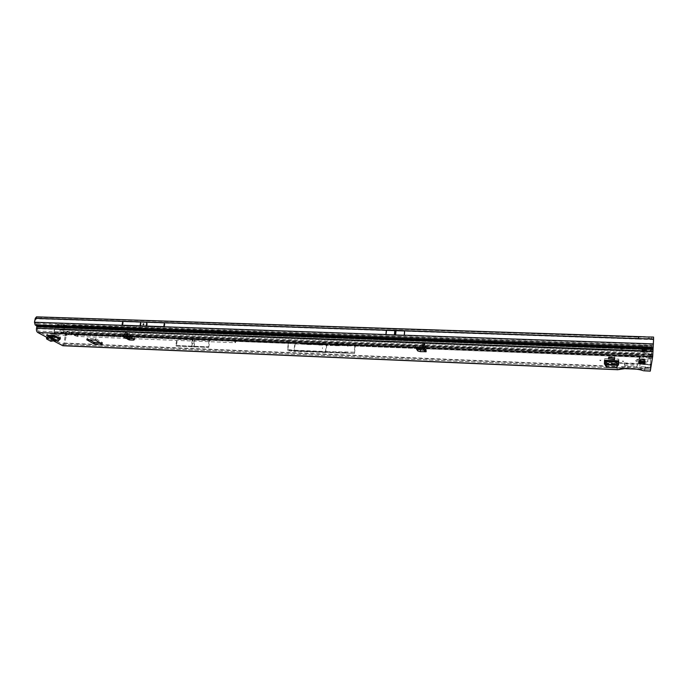 <?xml version="1.0" encoding="UTF-8"?>
<svg xmlns="http://www.w3.org/2000/svg" width="688" height="688" viewBox="0 0 688 688"><rect width="100%" height="100%" fill="white"/><g stroke="black" fill="none" stroke-linecap="round" stroke-linejoin="round"><path stroke-width="0.52" stroke-dasharray="3.44 2.58" d="M58.927 335.701L58.024 335.598L58.927 335.701M600.942 360.271L599.755 360.211L600.942 360.271M623.62 361.2L622.425 361.14L623.62 361.2M409.687 347.5L408.603 347.423L409.687 347.5M422.243 347.406L422.501 342.667L423.49 344.86L423.619 349.814M416.524 347.242L415.896 345.866L417.564 345.625L424.04 346.442L423.584 346.305L424.083 342.693L425.021 344.378L425.175 349.212L426.379 350.123L424.083 350.218M122.971 335.512L124.253 335.211L122.971 335.512L125.405 332.777L127.942 334.85L127.701 334.368L125.526 336.957L123.143 335.538L125.328 332.94L124.304 335.185L122.55 334.686L127.108 334.514L129.817 335.168L134.642 338.204L132.861 338.659M139.088 336.957L138.142 336.853L139.088 336.957M127.959 339.261L128.966 335.047L128.665 333.792L124.872 331.547L123.212 335.804M129.353 338.505L128.131 338.143L127.624 337.215L125.293 337.068L127.65 334.85L127.624 337.215L129.783 337.584M192.365 343.217L193.251 343.252L192.365 343.217M322.552 347.681L322.431 348.644L322.552 347.681M645.215 361.019L645 361.277C642.162 361.983 640.021 361.802 638.559 360.753L638.774 360.486C641.62 359.79 643.77 359.962 645.215 361.019M314.743 342.684L315.362 342.71L314.743 342.684M314.734 342.658L315.328 342.779M339.494 345.419L335.116 345.445L333.362 344.361L335.383 345.307L338.857 345.445L338.109 344.542L339.494 345.419M339.382 345.72L335.125 345.729L333.448 344.697L335.305 345.634L338.84 345.78L338.032 344.869L339.382 345.72M332.915 345.161L330.163 345.247L332.407 345.17L329.569 343.389L332.915 345.161M332.794 345.462L330.171 345.531L332.45 345.488L329.655 343.725L332.794 345.462M327.505 344.998L325.682 343.751L322.973 343.501L327.694 343.69L326.198 343.776L328.116 345.092L325.089 344.903L327.497 345.333L325.682 344.034L323.059 343.837L327.617 344.017L326.035 344.052L328.004 345.385L325.175 345.238L327.497 345.333M51.548 336.544L51.273 337.911L50.697 337.756L50.972 336.389L58.248 337.197L57.973 338.565L60.415 338.668M57.973 338.565L58.153 337.189M51.273 337.911L57.878 338.556M48.719 336.699L50.697 337.756M608.682 356.814L614.728 357.046L614.694 357.734L608.631 357.184L608.613 358.603L614.659 358.844M604.537 360.237L604.546 361.14L604.614 359.489L607.005 361.888L616.259 362.266L618.727 360.091L618.675 361.716L618.718 360.813M618.675 361.716L618.779 359.153L618.632 363.006L616.095 366.351L616.156 367.788M616.783 363.814L616.818 362.189L616.783 363.814L618.667 361.75M616.758 363.832L616.19 363.909L616.259 362.266M607.005 361.888L606.936 363.522L616.19 363.909M606.936 363.522L606.36 363.384L606.429 361.742M604.623 359.523L604.554 361.174L606.36 363.384M53.518 340.878L46.999 337.412M51.892 335.28L52.09 333.904L46.861 334.119L49.089 335.383M58.248 337.197L60.69 337.301L58.145 339.769L54.748 339.244L50.671 339.924L50.835 341.274M52.168 333.904L54.636 333.998L52.735 335.314M604.614 359.489L604.408 364.072M89.44 339.795L87.006 338.341L95.873 338.788L102.512 342.641L99.915 342.658M40.747 318.836L40.893 317.4L41.125 318.862L36.498 318.312L36.103 318.785L35.286 322.689L36.989 324.59L37.651 327.204L37.341 328.683L652.912 351.688L650.728 367.469L639.78 366.575L640.064 364.184L651.209 364.15M650.667 367.512L650.341 369.456L650.332 367.796L645.224 367.581L646.144 363.84L637.836 363.496L636.563 367.487L642.239 368.673L636.727 367.031L625.16 366.541L624.179 362.937L615.975 362.593L616.62 366.377L63.984 343.02L65.609 333.276L66.28 332.476L66.452 334.669L288.668 343.381L287.687 350.699L354.483 353.477L355.335 345.987L357.012 345.402L288.392 342.727L288.668 343.381M37.341 328.683L38.029 331.109L62.651 344.267L618.099 368.003L620.894 366.661L641.096 367.521L643.676 369.095L642.239 368.673M321.184 343.888C322.939 344.06 323.678 344.37 323.412 344.791L317.151 344.74L315.68 343.854L312.773 343.699L315.31 343.656L317.409 344.602L322.973 344.645L317.83 343.751L321.167 344.215C322.844 344.387 323.549 344.671 323.291 345.084L317.151 345.023L315.715 344.155L312.773 343.983L322.053 345.118L323.025 344.972L321.27 344.318L318.011 344.086L321.167 344.215M309.755 343.441C311.509 343.622 312.257 343.923 311.991 344.353L305.799 344.292L304.079 343.364L301.413 343.26L303.924 343.209L306.048 344.163L311.561 344.206L306.427 343.312L309.738 343.768C311.415 343.94 312.128 344.232 311.879 344.636L305.799 344.576L304.01 343.639L301.413 343.544L310.658 344.671L311.604 344.525L309.841 343.871L306.599 343.647L309.738 343.768M348.317 345.961L346.322 345.006L340.216 344.774L346.073 344.851L342.684 344.043L336.26 343.647L342.538 343.897L346.468 344.791L347.793 345.944M608.691 355.842L614.754 356.083L614.728 357.046M422.363 347.56L422.664 344.774L425.33 349.16M422.664 344.774L423.249 345.849L423.154 348.532M425.339 351.147L425.279 349.186L426.878 349.04L425.124 348.876L425.322 349.504M423.782 346.554L423.713 347.681M129.929 336.828L129.963 333.826L126.179 331.59L125.164 334.832L126.205 335.46L125.981 335.916M125.061 333.121L124.296 335.065L123.857 334.798L125.164 334.832L124.657 335.856L123.763 334.961M126.205 335.46L126.953 333.56L128.647 334.574L128.63 336.234M325.166 351.981L289.975 350.252L325.226 352.007L325.467 351.499L354.157 352.222L354.896 345.763L326.25 345.109L325.467 351.499L294.017 350.192L294.851 343.88L288.358 343.166L287.515 349.478L294.017 350.192L293.836 350.699L287.515 349.478M289.975 350.252L289.373 350.209M288.358 343.166L290.241 342.512L346.236 344.688L354.896 345.763M650.702 355.894L649.085 354.621L646.961 354.148L647.468 353.064L69.737 331.238L69.29 332.407L643.727 354.406L643.762 352.97L643.504 357.278L650.573 357.554L650.693 354.896L650.332 367.796M354.157 352.222L341.979 352.411M176.859 339.081L209.169 340.345L176.859 339.081L175.784 345.514L208.146 346.855L175.784 345.514M209.169 340.345L208.146 346.855M176.326 346.073L208.731 347.423L176.326 346.073L177.444 339.339L209.797 340.612L177.444 339.339M208.731 347.423L209.797 340.612M650.573 357.554L650.28 371.142M617.833 369.74L615.794 366.773L615.149 363.006L646.909 364.313L645.989 368.054L643.796 370.866M62.866 345.729L64.715 343.415L66.452 334.669M66.28 332.476L67.157 331.255L69.737 331.238L70.855 332.545L71.277 334.858M67.751 331.126L67.441 332.02L69.29 332.407L70.554 334.454L288.513 342.968M646.961 354.148L643.727 354.406L643.555 356.823L650.642 357.098M35.286 322.689L653.359 344.43L653.557 337.068M653.316 345.385L643.211 345.118L643.091 346.331L653.024 348.334L653.359 344.43M163.77 326.662L122.008 325.2M644.286 366.936L639.78 366.575M62.651 344.267L63.984 343.02M617.858 368.071L620.671 367.469L617.79 368.071L616.62 366.377M652.912 351.688L653.024 348.334M645.224 367.581L643.744 369.138L650.366 369.387M385.882 334.549L404.217 335.194M386.742 330.618L404.957 331.229L386.742 330.618L386.278 335.022L404.51 335.667L386.278 335.022M404.957 331.229L404.51 335.667M404.664 330.73L386.355 330.12M164.415 327.23L165.111 323.136L164.028 323.042L36.103 318.785M653.497 339.605L638.404 339.098L638.369 337.223L41.263 317.417M36.971 318.415L37.109 316.979L40.893 317.4M41.125 318.862L638.309 338.986L645.138 338.591L36.498 318.312M638.473 336.742L638.369 337.223L643.624 336.931M637.75 363.935L636.108 369.155M624.179 363.376L625.659 368.699M625.375 366.85L620.671 367.469M636.572 367.323L621.625 367.272M647.468 353.064L650.693 354.896M649.257 353.641L649.085 354.621M67.441 332.02L65.609 333.276M66.375 332.304L66.899 331.513M642.325 366.807L650.71 367.495M644.665 364.201L651.149 364.726M642.669 364.158L651.14 364.855M163.305 327.247L123.754 325.854M164.028 323.042L124.511 321.709M404.673 330.67L386.364 330.051M347.801 346.227L346.331 345.29L340.225 345.058L346.167 345.187L342.624 344.327L336.518 344.095L342.529 344.224L346.356 345.101L348.162 346.245M649.085 336.63L648.827 338.376L645.138 338.591M648.827 338.376L653.48 338.831M651.682 338.444L651.846 336.699M357.012 345.402L326.809 344.722L288.392 342.727M295.221 343.484L294.172 351.413L354.483 353.477M287.687 350.699L294.172 351.413M326.809 344.722L325.82 352.738M290.241 342.512L294.808 343.011L294.851 343.88L326.25 345.109L326.121 344.232L346.236 344.688M293.802 350.674L325.226 352.007M194.386 340.044L193.337 346.511M192.279 339.958L191.23 346.425M128.329 337.765L128.905 338.917M128.647 334.574L127.452 336.002M126.953 333.56L123.797 337.309M423.627 346.494L422.234 347.388M423.791 346.554L425.872 347.242L423.584 346.305L421.95 346.236L422.312 346.89M423.154 348.412L423.55 349.134L425.175 349.212L425.218 346.27L424.229 344.034L426.93 348.773L425.107 345.78L424.978 348.859L425.089 346.253M425.279 349.461L424.186 350.674M423.249 345.849L425.253 349.143M423.713 346.563L426.233 347.363L424.324 344.602L423.739 346.589L424.092 344.421M425.046 345.539L424.229 344.034M606.653 367.375L606.833 365.956L616.095 366.351M606.833 365.956L604.477 362.421M604.425 364.107L604.494 362.456L618.615 363.032L618.546 364.7L618.632 363.006M614.694 357.734L614.754 356.083M608.631 357.184L614.702 357.425M608.613 358.603L608.562 359.291M46.621 337.774L50.671 339.924M51.987 336.492L58.05 339.76L57.775 341.136M639.264 362.619L641.044 363.264L639.238 362.696L641.164 362.997L641.302 361.725L641.027 362.782L640.055 362.653L639.255 362.447L639.109 361.312L641.285 361.699L639.109 361.312L639.728 361.312L639.307 362.714M644.819 362.292L645.12 360.684L645.267 362.112L644.845 361.398L644.837 362.877M635.798 360.641L636.176 360.151C638.197 358.603 648.569 359.463 647.993 361.131L647.614 361.604C645.568 363.144 635.316 362.309 635.798 360.641M635.798 360.589L636.426 359.962C638.937 358.56 648.552 359.489 647.993 361.08L647.614 361.553C645.568 363.092 635.316 362.249 635.798 360.589M640.674 359.437L639.324 359.953L640.519 360.667L644.63 360.254L640.674 359.437L640.648 361.131L639.582 361.57L639.608 359.884M639.195 361.957L639.238 360.624L638.679 360.77L639.608 361.2L639.513 362.671L638.662 362.198M643.899 363.109L642.162 363.178L642.214 361.733L644.088 361.424L644.037 362.911L644.544 362.808L644.923 360.839L644.622 362.18M642.377 361.742L644.131 362.017L644.192 360.632L642.394 360.297L641.956 361.716M644.656 360.22L644.346 362.06L640.459 362.43L643.314 362.327L643.469 360.615M644.888 362.877L645 361.277M639.118 361.071L639.702 360.392L639.238 360.237L641.517 360.005L639.462 360.34L639.376 361.51L641.233 361.148L639.393 361.389L639.238 360.237L639.384 361.295L641.233 361.105L641.517 360.005L645.12 360.684L645.034 361.338L641.405 361.604L641.053 363.298M641.422 360.194L641.388 361.647L639.47 361.862L639.393 361.389M639.625 360.34L639.393 361.346M645.12 362.12L645.034 362.645L645.12 362.12M78.363 328.494L81.846 328.993L78.363 328.494M78.621 327.153L82.104 327.651L78.621 327.153M619.355 346.761C620.421 347.535 621.943 347.664 623.921 347.13L624.068 346.933C623.01 346.15 621.488 346.021 619.501 346.554L619.355 346.761M624.007 348.549L623.861 348.747C621.883 349.272 620.361 349.151 619.295 348.377L619.441 348.171C621.427 347.646 622.95 347.767 624.007 348.549M230.299 332.657L234.015 333.13L230.299 332.657M233.748 334.205L230.033 333.723L233.748 334.205M648.758 357.502L648.715 359.119L640.167 358.775L640.218 357.167L648.758 357.502L651.338 356.805L651.734 347.371L66.28 326.525L66.573 324.917L66.211 326.301L65.876 325.046L62.66 326.026L61.602 325.699L61.774 324.899L62.118 326.155L62.333 324.693L57.293 324.736L57.474 326.791L57.568 324.564L57.637 325.992M57.396 326.998L55.694 326.637L55.78 325.768L57.19 326.035L57.396 326.998L57.267 325.742L57.646 327.067L61.172 327.402L72.567 327.815L73.926 326.525L72.816 327.823L73.908 326.576L66.211 326.301L63.004 327.282L61.946 326.955L62.118 326.155L57.895 325.742L61.481 326.129M647.399 348.816L647.081 345.892L646.686 350.063L647.399 348.816M641.904 348.257L646.789 348.438L647.451 347.01L647.141 345.892L642.274 345.72L641.93 352.127L642.222 347.354L641.569 348.429L641.852 349.882L646.686 350.037L646.72 352.308L647.03 347.526L642.222 347.354L642.214 345.711L641.577 347.156L641.852 349.882M54.249 332.966L54.309 333.611L65.36 334.041L65.558 332.51L64.853 333.241L66.934 335.529L56.132 334.471L56.33 333.671L54.636 332.949L54.722 332.381L54.249 332.966L54.283 332.433L62.556 331.625L62.883 329.991L59.753 330.18L58.308 329.612L59.271 329.655M58.308 329.612L59.417 329.174L59.288 329.655M59.417 329.174L651.932 350.906L651.794 345.66L651.304 350.149L647.821 351.284L67.983 329.647L62.221 328.038L58.041 325.691M60.647 329.174L60.209 330.498L60.647 329.174M73.926 326.525L651.734 347.44L651.82 345.935L72.171 325.269L70.804 326.568L71.93 325.261L70.58 326.499L651.863 347.5L651.768 349.005L72.73 327.634M57.568 324.564L62.419 327.067L66.616 328.262L66.383 329.432M66.616 328.262L647.872 349.659L647.821 351.284M631.636 348.627L633.605 347.251L631.988 348.67L636.331 349.255L631.636 348.627L633.614 347.036L631.997 348.455L636.434 349.16M61.653 326.078L67.983 329.647M651.725 347.397L651.304 350.149M66.28 326.525L58.102 325.708M54.722 332.381L53.939 331.315L55.565 326.181L63.399 327.393L63.072 329.027M55.668 327.161L55.565 326.181M651.914 349.392L64.156 327.823L55.221 327.393L55.307 326.654M54.713 332.029L65.558 332.51M66.719 334.996L67.046 333.671L65.687 332.717L63.459 332.631L64.423 327.488L651.914 348.979L651.975 347.259L55.539 325.992M55.1 327.686L54.335 331.461M60.432 329.715L60.484 329.174M65.627 331.693L68.714 332.235L66.383 332.115M68.714 332.235L67.957 331.814M651.57 356.444L651.932 350.906M64.853 333.241L65.351 331.728L62.556 331.625M60.535 329.242L651.914 351.284M60.492 329.698L651.897 351.835M58.394 329.165L59.426 329.199M55.788 326.895L55.599 325.751M55.728 326.877L55.479 325.974M61.172 327.402L55.805 326.637M54.662 332.39L54.189 332.983M54.447 332.734L54.189 333.508M55.238 333.362L55.049 334.119L54.309 333.611L54.507 332.82M636.443 348.945L631.644 348.412M641.956 347.836L641.904 349.461M642.162 346.15L642.11 347.784M642.214 345.711L642.162 347.354M647.141 345.892L647.09 347.526M647.081 346.322L647.03 347.965M646.849 348.008L646.806 349.642M646.789 348.438L646.746 350.063M647.872 349.659L651.347 348.524M66.547 325.183L58.093 324.616M651.768 345.754L72.016 325.458M65.704 327.798L651.794 349.289L65.764 327.789M651.768 354.552L68.172 332.046L70.64 334.248L70.959 332.915L68.946 332.313M651.846 354.079L68.172 332.046M67.046 333.671L67.261 334.205L66.28 334.359L56.33 333.671M55.049 334.119L56.132 334.471M54.636 332.949L63.459 332.631L66.031 334.351M640.167 358.775L639.324 358.362L639.47 355.782L638.885 355.558L235.141 339.932L235.752 341.196L235.15 342.719L234.591 341.394L235.141 339.932M640.218 357.167L639.376 356.745L639.47 355.782M638.885 355.558L638.834 357.175L639.419 357.399M638.834 357.175L423.163 348.73M417.349 348.498L234.883 341.343M235.408 341.308L77.787 335.133L77.477 336.458L129.576 338.53M132.844 338.659L235.15 342.719M77.477 336.458L70.64 334.248L415.621 347.689M77.787 335.133L70.959 332.915L651.725 355.257L651.682 356.883L422.845 347.965M651.527 358.07L648.715 359.119M70.804 326.568L57.207 326.017M423.49 344.86L425.107 344.929M122.817 335.796L123.075 334.359L38.029 331.109M54.636 333.998L60.69 337.301M604.606 358.586L618.779 359.153M427.188 348.902L426.233 347.363L426.878 349.04M425.898 347.234L426.379 347.406M652.749 354.63L422.492 345.815L422.337 347.406M122.903 335.658L125.293 337.068M125.861 337.223L127.916 337.206L127.942 334.85M417.41 347.216L417.564 345.625L127.108 334.514L126.841 335.95M425.253 351.138L425.33 350.261M65.721 334.265L70.554 334.454M624.179 362.937L637.836 363.496M354.346 345.531L643.555 356.823M355.335 345.987L643.504 357.278M645.989 368.054L650.263 368.235M64.715 343.415L615.794 366.773M70.855 332.545L643.633 354.501M294.808 343.011L326.121 344.232M643.598 355.937L70.417 333.723M648.182 345.264L35.501 323.523M122.696 325.759L123.436 321.726M37.651 327.204L652.972 349.865M36.989 324.59L643.091 346.331M638.404 339.098L165.111 323.136M36.55 318.32L638.404 338.513M38.932 318.664L39.07 317.22M624.42 364.004L637.527 364.545M624.67 365.517L637.14 366.042M625.409 368.063L636.34 368.527M651.115 365.079L640.064 364.184M140.558 326.645L141.298 322.466M146.854 326.869L147.585 322.681M395.299 330.799L394.843 335.219M395.213 330.79L394.749 335.211M396.176 330.825L395.72 335.245M396.271 330.833L395.815 335.254M191.694 346.984L192.786 340.216M191.806 346.984L192.898 340.216M193.887 347.079L194.979 340.302M193.99 347.079L195.082 340.302M134.384 339.614L134.642 338.204M133.696 339.184L133.782 338.702M129.559 336.604L129.817 335.168M125.672 332.261L124.356 332.227M126.325 331.633L125.018 331.599M129.963 333.826L128.665 333.792M130.273 335.082L128.966 335.047M125.405 332.777L127.779 334.205M415.681 347.5L415.81 346.167M423.593 348.713L425.218 348.782M423.619 347.879L425.244 347.956M423.395 344.31L425.021 344.378M422.501 342.667L424.135 342.736M422.234 343.381L423.868 343.45M102.108 343.923L102.323 342.762M102.254 344.009L102.512 342.641M95.606 340.173L95.873 338.788M94.944 340.018L95.202 338.634M86.963 339.691L87.23 338.315M86.808 339.7L87.049 338.436M604.52 361.406L618.667 361.983M605.423 363.35L617.669 363.857M605.208 362.997L617.893 363.522M604.503 361.733L618.658 362.318M606.257 365.681L606.076 367.108M616.749 367.555L616.689 366.119M57.869 341.136L58.145 339.769M52.589 335.77L58.661 339.055M46.922 334.222L46.672 335.477M49.441 336.406L54.748 339.244M50.052 336.303L55.539 339.244M52.529 336.054L58.609 339.33M51.428 341.308L51.256 339.958M46.715 335.469L46.999 334.093M52.09 333.904L51.806 335.28M644.905 362.395L644.845 361.415M639.307 360.254L639.685 361.957M640.485 362.43L639.651 361.931L640.674 361.492L640.416 359.549M639.995 362L640.39 362.301L640.408 360.641M644.656 360.237L644.536 361.905L643.452 361.51L643.581 359.729M636.959 359.91C636.873 358.276 647.348 358.689 646.875 360.306C646.866 361.922 636.546 361.51 636.959 359.91M639.152 362.679L639.135 361.071L638.627 360.753L638.619 362.232M643.934 363.092L644.2 361.432M642.351 361.742L642.343 360.151M640.58 361.363L643.469 361.406L642.661 361.252L642.687 359.557M642.747 361.458L640.726 361.338M642.317 359.592L642.377 361.492M639.668 361.776L639.573 360.151M639.651 361.931L639.926 360.211M643.16 362.438L644.346 362.06M643.478 360.512L643.177 362.335M640.666 362.447L642.583 362.499L642.54 360.71M643.572 359.833L643.263 361.664L644.355 362.026M639.969 359.841L640.029 361.742M642.188 360.641L642.239 362.43M644.398 360.116L644.303 362.017M644.372 360.297L644.303 362.077L643.435 362.094L643.547 360.435M640.915 360.658L640.562 362.447L640.519 360.667M640.296 360.538L640.304 362.223L640.287 360.546M640.545 359.454L640.614 361.355M641.061 359.48L640.795 361.346M642.188 363.255L642.162 361.639L641.302 361.69L641.792 361.57M644.131 362.198L644.321 360.529M639.591 361.94L639.582 360.443M641.173 362.98L641.225 361.793M641.362 361.707L641.285 360.142M639.496 361.879L641.25 361.707L639.186 361.329L639.264 362.456M641.405 361.604L641.225 363.195M641.809 363.187L641.268 363.187M647.451 347.01L647.399 348.644M62.419 327.067L62.221 328.038M64.173 327.677L63.967 328.718M651.992 348.911L63.399 327.393M62.883 329.991L651.897 352.084M651.811 349.28L651.871 347.569L57.052 326.069L56.975 326.895M641.99 350.063L646.772 350.235M642.076 349.289L646.875 349.461M641.913 351.379L646.694 351.559M642.093 349.839L646.901 350.02M642.196 347.715L647.004 347.887M641.921 349.986L646.694 350.166M642.179 347.165L646.978 347.337M641.999 348.661L646.78 348.842M641.646 347.285L641.594 348.919M641.577 347.156L641.526 348.782M641.62 346.795L641.569 348.429M641.723 346.666L641.663 348.3M647.382 346.872L647.339 348.506M647.399 347.363L647.348 348.997M647.296 347.492L647.253 349.126M650.194 349.151L650.151 350.777M67.742 331.771L68.49 332.192M416.851 347.732L415.664 347.689M65.953 335.684L66.28 334.359M65.446 335.667L65.764 334.359M65.214 335.641L65.532 334.351M639.943 357.106L639.892 358.715M639.376 356.745L639.324 358.362M234.849 340.096L234.599 341.506M235.735 340.981L235.477 342.392M235.571 341.265L235.322 342.676M77.09 336.38L77.409 335.056M75.852 335.916L76.162 334.592M75.138 335.417L75.456 334.084M74.39 335.125L74.708 333.792M649.618 357.382L649.575 358.998M55.848 326.637L64.457 327.497M58.024 335.598L58.42 336.148L58.953 335.813M599.755 360.211L600.323 360.796L600.83 360.357M622.425 361.14L623.001 361.725L623.509 361.277M408.603 347.423L409.102 348.008L409.601 347.603M138.142 336.853L138.555 337.421L139.079 337.068M127.779 339.322L128.037 337.911M122.189 335.873L122.455 334.445M426.25 351.465L426.379 350.123M423.911 347.801L424.04 346.442M62.926 344.344L617.79 368.071M643.968 369.189L650.341 369.456M642.764 368.828L643.744 369.138M67.157 331.255L66.555 332.132M650.693 367.418L648.414 367.229M650.719 367.512L640.674 366.687M638.713 362.155L638.774 360.486M345.367 352.523L325.235 352.007M134.573 339.777L134.788 338.573M126.179 331.59L124.872 331.547M123.109 335.512L124.304 335.185L125.121 333.121L123.109 335.512M415.741 347.449L415.896 345.866M422.449 342.615L424.083 342.693M102.306 344.052L102.555 342.727M86.74 339.726L87.006 338.341M616.663 366.171L616.723 367.607M46.586 335.495L46.861 334.119M639.324 359.953L639.625 361.94L640.459 362.249L640.33 360.521M636.426 359.962C641.414 358.25 645.155 358.465 647.657 360.607L647.804 361.406M643.951 363.083L643.994 361.639L642.162 361.639M642.583 362.499L643.314 362.327L643.426 360.667M644.303 362.077L644.63 360.254M645.009 361.381L644.114 361.398L644.08 362.894M82.104 327.651L81.846 328.993M623.861 348.747L623.921 347.13M233.8 334.549L234.015 333.13M60.209 330.498L59.589 330.154M55.608 326.026L55.926 326.946M55.659 325.751L651.983 347.251M60.819 329.208L60.191 328.855M55.573 326.783L55.444 325.949M64.423 327.488L651.914 348.979M641.999 350.433L646.789 350.613M641.93 352.127L646.72 352.308M641.921 349.865L646.686 350.037M641.981 348.171L646.754 348.343M651.132 348.807L651.08 350.433M66.297 326.241L651.734 347.371M57.792 324.53L62.333 324.693M61.946 326.955L61.602 325.699M66.332 324.831L651.794 345.66M57.087 326.069L651.863 347.569M66.934 335.529L67.261 334.205M234.591 341.394L234.84 339.984M235.752 341.196L235.494 342.607M651.338 356.805L651.295 358.422M62.29 326.103L61.636 326.078M230.033 333.723L230.248 332.304M619.441 348.171L619.501 346.554M78.423 326.774L78.157 328.116"/><path stroke-width="1.03" d="M124.64 335.864L123.109 336.398L122.292 336.114L122.817 335.796L129.559 336.604L134.384 339.614L133.532 340.113L129.542 339.958L127.779 339.322L128.905 338.917L129.929 336.828M638.507 362.421C639.96 363.47 642.11 363.642 644.948 362.954L645.163 362.696C643.719 361.639 641.569 361.467 638.713 362.155L638.507 362.421M395.669 332.295L394.637 332.519L395.617 332.803L395.884 330.266L404.673 330.67L404.209 335.254L385.873 334.617L386.364 330.051L395.884 330.266M143.895 324.254L143.353 324.727L142.992 324.229L143.525 323.764L143.895 324.254M46.672 335.477L48.719 336.699M46.646 335.598L52.735 335.314L51.781 337.877L54.352 335.374L52.735 335.314M614.694 357.76L608.622 357.519L608.562 358.861L614.642 359.102L614.694 357.76L614.642 359.102M423.154 348.532L424.049 350.158L425.906 350.218L425.33 349.16L423.189 348.601L422.363 347.56M423.619 349.814L426.233 351.688L420.325 351.637L417.788 350.949L415.655 347.75L417.41 347.216L422.337 347.406L423.67 348.119L422.243 347.406M125.981 335.916L123.797 337.309L125.508 338.315L126.626 338.479L128.63 336.896L129.783 337.584M62.384 345.6L618.383 369.637L625.71 368.493L621.178 368.304L617.841 369.74L62.866 345.729L53.518 340.878M46.999 337.412L37.745 332.493C36.645 331.693 36.24 330.274 36.533 328.253L36.842 326.766L653.05 349.366L653.101 348.352L36.636 325.931L36.842 326.766M640.691 369.138L636.108 369.155C635.187 369.078 639.204 369.293 642.532 370.471L640.691 369.138M653.05 349.366L652.697 356.341L650.28 371.142L643.357 370.755M102.073 344.129L93.525 343.647L86.74 339.726L95.606 340.173L102.108 343.923M49.089 335.383L50.972 336.389M99.915 342.658L93.783 342.28L89.44 339.795M132.861 338.659L129.353 338.505M424.083 350.218L417.934 349.384L416.524 347.242M423.713 347.681L424.135 348.962M128.63 336.234L128.63 336.896M385.873 334.617L404.209 335.254M122.705 321.373L164.432 322.775L122.705 321.373L122.008 325.2L163.77 326.662L164.432 322.775M653.101 348.352L653.583 339.089L638.455 338.582L638.473 336.724L36.533 316.858L35.286 318.329L34.477 322.242L35.14 324.865L36.636 325.931M643.624 336.931L653.557 337.068L653.583 339.089M645.267 336.836L36.533 316.858M123.212 335.804L123.109 336.398L124.451 337.197M127.452 336.002L125.508 338.315M425.253 349.143L425.906 350.218M605.234 364.769L604.408 364.072L604.537 360.237L618.718 360.813L618.564 364.666L616.156 367.788L606.653 367.375L605.234 364.769L617.729 365.294M608.562 358.861L614.625 359.54M51.781 337.877L49.51 337.705L46.621 338.943L50.835 341.274L54.92 340.594L57.869 341.136L59.856 339.382L60.415 338.668L54.352 335.374M46.672 338.892L46.707 337.541L49.441 336.406L52.064 336.492M51.987 336.492L51.703 337.877M639.307 362.714L641.121 363.29M639.642 362.172L638.593 362.421M644.966 362.387L639.685 361.957M423.163 348.73L417.349 348.498M129.576 338.53L132.844 338.659M424.883 350.312L425.339 351.147M417.41 347.216L126.841 335.95M126.626 338.479L127.959 339.261M122.817 335.796L37.745 332.493M625.71 368.493L636.125 368.94M643.28 370.712L650.315 371.013M652.697 356.341L422.337 347.406M425.184 351.835L425.253 351.138M394.456 334.807L394.671 332.768M394.723 332.27L394.938 330.231M394.37 334.807L394.843 330.231M395.411 334.841L395.617 332.803M395.505 334.841L395.978 330.266M385.882 334.549L34.477 322.242M386.355 330.12L35.286 318.329M140.679 322.173L140.025 325.837M146.785 322.38L146.14 326.043M652.998 351.198L36.533 328.253M653.265 347.113L35.14 324.865M653.445 343.923L404.217 335.194M638.455 338.582L404.664 330.73M133.532 340.113L133.696 339.184M129.542 339.958L129.8 338.539M417.788 350.949L417.934 349.384M420.325 351.637L420.48 350.072M94.179 343.794L94.445 342.426M93.525 343.647L93.783 342.28M604.511 360.942L618.684 361.527M604.494 361.277L618.675 361.854M604.468 364.15L618.512 364.735M605.182 364.683L617.781 365.208M53.845 335.821L59.908 339.107M53.784 336.105L59.856 339.382M51.591 337.877L57.629 341.11M49.665 337.679L55.117 340.594M49.51 337.705L54.92 340.594M46.707 337.541L46.767 338.84M639.797 362.877L639.178 362.688L639.797 362.877M638.619 362.232L639.152 362.679M639.616 362.963L644.88 362.877M638.662 362.198L639.195 361.957M644.149 362.069L644.819 362.292M641.293 361.811L642.007 361.922M644.759 362.92L644.08 362.894M643.951 363.083L641.852 363.195M639.178 362.688L638.602 362.447M422.845 347.965L416.851 347.732M422.819 347.93L423.189 348.601M424.049 350.158L424.436 350.854M625.667 368.708L636.108 369.155M46.621 338.943L46.56 337.645M641.835 363.195L641.268 363.187"/></g></svg>
